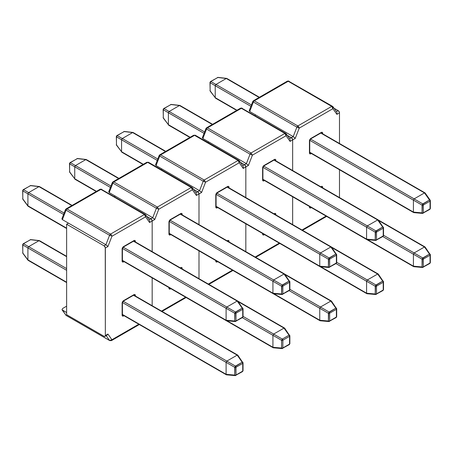 <?xml version="1.0" encoding="UTF-8"?>
<svg xmlns="http://www.w3.org/2000/svg" width="453" height="453" viewBox="0 0 453 453"><rect width="100%" height="100%" fill="white"/><g stroke="black" fill="none" stroke-linecap="round" stroke-linejoin="round"><path stroke-width="0.68" d="M152.168 305.713L152.168 277.893L152.168 305.713M107.027 245.588L107.933 246.557L111.925 236.273L145.589 216.834L149.581 222.514L152.168 221.019L152.168 251.642L152.168 221.019L152.168 251.642L152.168 221.019L149.581 222.514L145.589 216.834L111.925 236.273L107.933 246.557L105.345 248.051L105.345 335.548L107.933 334.054L111.925 339.733L138.777 324.229L111.925 339.733L107.933 334.054L105.345 335.548L104.966 336.386L104.054 336.296L66.625 314.688L66.625 224.212L68.471 223.148L105.894 244.756L104.054 245.82L66.625 224.212L104.054 245.82L105.243 247.429L105.345 335.548A1.823 1.053 60 0 1 104.966 336.386A1.823 1.053 60 0 1 104.054 336.296L66.625 314.688L66.625 224.212L68.471 223.148L62.384 219.631L66.059 210.169L109.569 235.288A1.563 0.906 -60 0 1 110.526 234.099L67.016 208.975L100.894 189.416L144.405 214.535A1.563 0.906 -60 0 1 145.186 214.462A1.563 0.906 -60 0 1 145.362 214.62L145.741 214.965L144.405 214.535L110.526 234.099L67.016 208.975A1.563 0.906 120 0 0 66.059 210.169L109.569 235.288L105.894 244.756L62.384 219.631L66.059 210.169L65.459 209.711L66.059 210.169A1.563 0.906 -60 0 1 67.016 208.975L66.132 208.867L67.016 208.975L100.894 189.416L144.405 214.535L110.526 234.099L109.569 235.288L105.894 244.756L104.054 245.82A1.823 1.053 60 0 1 105.345 248.051L107.933 246.557L105.9 244.756M122.338 314.739L122.423 314.688A1.042 0.6 180 0 1 122.117 315.112A1.042 0.6 0 0 0 122.423 314.688L122.423 302.763A1.042 0.6 180 0 1 122.117 303.193A1.042 0.6 0 0 0 122.423 302.763L123.38 301.115A1.042 0.6 -120 0 0 123.595 300.633A1.042 0.6 60 0 1 123.38 301.115L133.703 295.152A1.042 0.6 -120 0 0 133.918 294.676L123.595 300.633A2.084 1.206 120 0 0 122.117 303.193L122.117 315.112A2.084 1.206 120 0 0 123.595 315.962A1.042 0.6 -120 0 0 123.454 315.384A1.042 0.6 60 0 1 123.595 315.962L122.553 316.069L122.117 315.112L122.117 303.193L122.553 301.738L123.595 300.633L133.918 294.676L134.96 294.575L135.396 295.526A2.084 1.206 120 0 0 133.918 294.676A1.042 0.6 60 0 1 133.703 295.152A1.042 0.6 60 0 1 133.182 295.101L237.899 355.531M122.338 260.668L122.423 260.611A1.042 0.6 180 0 1 122.117 261.041A1.042 0.6 0 0 0 122.423 260.611L122.423 248.691A1.042 0.6 180 0 1 122.117 249.116A1.042 0.6 0 0 0 122.423 248.691L123.38 247.038A1.042 0.6 -120 0 0 123.595 246.562A1.042 0.6 60 0 1 123.38 247.038L133.703 241.081A1.042 0.6 -120 0 0 133.918 240.605L123.59 246.568A2.084 1.206 120 0 0 122.117 249.116L122.117 261.041A2.084 1.206 120 0 0 123.595 261.891A1.042 0.6 -120 0 0 123.454 261.313A1.042 0.6 60 0 1 123.595 261.891L122.553 261.993L122.117 261.041L122.117 249.116L122.553 247.666L123.595 246.562L133.918 240.605L134.96 240.498L135.396 241.455A2.084 1.206 120 0 0 133.918 240.605A1.042 0.6 60 0 1 133.703 241.081A1.042 0.6 60 0 1 133.182 241.03L237.899 301.46M66.625 306.171L62.588 308.504L66.625 306.171M109.756 340.622A1.563 0.906 120 0 1 109.569 340.452L110.792 340.554L111.925 339.733L109.569 340.452L66.059 315.333A1.563 0.906 120 0 0 66.234 315.498L109.745 340.616A1.563 0.906 -60 0 1 109.569 340.452L106.206 335.667L109.569 340.452L66.059 315.333L62.384 310.107L66.625 312.559L62.004 309.761L62.571 308.51M152.168 221.019L151.376 219.178L146.749 216.398L150.883 218.782L149.133 219.79L150.883 218.782L146.749 216.398L151.376 219.178L152.168 221.019A1.823 1.053 -120 0 0 150.883 218.782A1.823 1.053 60 0 1 152.168 221.019L154.762 219.524L152.168 221.019M101.857 189.501A1.563 0.906 120 0 0 101.682 189.337A1.563 0.906 120 0 0 100.894 189.416L99.954 189.343L100.894 189.416A1.563 0.906 -60 0 1 101.665 189.331A1.563 0.906 -60 0 1 101.857 189.501M122.429 260.702A1.042 0.6 -60 0 0 122.859 260.611A1.042 0.6 -60 0 1 122.429 260.702L226.353 320.718M122.429 314.773A1.042 0.6 -60 0 0 122.859 314.688A1.042 0.6 -60 0 1 122.429 314.773L226.353 374.79M62.588 218.029L61.908 218.856L62.384 219.631L61.953 218.68L65.453 209.665L66.132 208.867L99.954 189.343L100.985 189.116L145.186 214.462M110.792 235.883L109.569 235.288L110.792 235.883M111.925 236.273L110.526 234.099L111.472 235.045L111.925 236.273M145.288 215.52L144.405 214.535L145.589 216.834L145.288 215.52M149.581 222.514L149.733 220.939M145.589 216.834L145.362 214.62L145.968 215.577L145.589 216.834M145.741 214.965L149.433 220.22M107.027 335.192L107.933 334.054L107.027 335.192L104.966 336.386M139.309 324.541L111.472 340.611L111.925 339.733L111.472 340.611L109.751 340.622M62.033 309.801L66.059 315.333L62.361 310.095M66.229 315.492L65.679 314.994L66.229 315.492M65.459 209.711L65.832 209.66M100.793 189.36L101.087 189.326M134.824 295.696A1.042 0.6 0 0 0 135.396 295.526A1.042 0.6 180 0 1 134.824 295.696M122.995 301.126L226.84 361.092L122.99 301.137M134.824 241.625A1.042 0.6 0 0 0 135.396 241.455A1.042 0.6 180 0 1 134.824 241.625M122.995 247.055L226.84 307.021L122.99 247.066M226.817 320.662L226.104 320.248L226.817 320.662L226.104 320.248L234.756 321.024L234.756 313.266L122.248 248.34L226.098 308.3L226.098 320.22L122.117 260.186L226.104 320.248L226.098 308.3L226.817 307.038L235.469 312.032L242.185 308.159L237.191 301.047L226.84 307.021L237.162 301.058L133.182 241.03M236.019 313.17L236.019 320.928L242.734 317.049L242.734 309.297L236.019 313.17L242.734 309.297A1.042 0.6 0 0 0 243.04 308.872A1.042 0.6 180 0 1 242.734 309.297A1.042 0.6 -120 0 0 242.185 308.159A1.042 0.561 -35.1 0 1 242.848 308.272A1.042 0.561 -35.1 0 1 242.899 308.567L242.185 308.159A1.042 0.6 60 0 1 242.734 309.297L242.734 317.049A1.042 0.6 0 0 0 243.04 316.624A1.042 0.6 180 0 1 242.734 317.049A1.042 0.6 60 0 1 242.514 317.525A1.042 0.6 -120 0 0 242.734 317.049L236.019 320.928L236.019 313.17A1.042 0.6 -120 0 0 235.469 312.032L226.817 307.038L226.104 308.272L234.756 313.266L235.469 312.032A1.042 0.6 60 0 1 236.019 313.17A1.042 0.6 180 0 1 234.756 313.266A1.042 0.6 0 0 0 236.019 313.17M237.191 301.047L242.185 308.159L235.05 312.615L234.756 321.024A1.042 0.6 0 0 0 236.019 320.928A1.042 0.6 60 0 1 235.803 321.404A1.042 0.6 60 0 1 235.469 321.432A1.042 0.6 -120 0 0 235.803 321.404A1.042 0.6 -120 0 0 236.019 320.928A1.042 0.6 180 0 1 234.756 321.024L235.05 321.494M237.831 301.132L243.04 308.872A1.042 0.6 180 0 0 242.899 308.567L242.746 308.176M235.469 321.432A1.042 0.561 -84.9 0 1 235.186 321.539A1.042 0.561 -84.9 0 1 234.756 321.024L226.104 320.248M226.817 374.733L226.104 374.32L226.817 374.733L226.104 374.32L234.756 375.095L234.756 367.343L226.104 362.343L122.248 302.417L226.098 362.372L226.098 374.291L122.117 314.263L226.104 374.32L226.098 362.372L226.817 361.109L235.469 366.109L242.185 362.23L237.191 355.118L226.84 361.092L237.162 355.135L133.182 295.101M236.019 367.247L236.019 374.999L242.734 371.12L242.734 363.368L236.019 367.247L242.734 363.368A1.042 0.6 0 0 0 243.04 362.944A1.042 0.6 180 0 1 242.734 363.368A1.042 0.6 -120 0 0 242.185 362.23A1.042 0.561 -35.1 0 1 242.848 362.343A1.042 0.561 -35.1 0 1 242.899 362.643L242.185 362.23A1.042 0.6 60 0 1 242.734 363.368L242.734 371.12A1.042 0.6 0 0 0 243.04 370.696A1.042 0.6 180 0 1 242.734 371.12A1.042 0.6 60 0 1 242.514 371.602A1.042 0.6 -120 0 0 242.734 371.12L236.019 374.999L236.019 367.247A1.042 0.6 -120 0 0 235.469 366.109L226.817 361.109L226.104 362.343L234.756 367.343L235.469 366.109A1.042 0.6 60 0 1 236.019 367.247A1.042 0.6 180 0 1 234.756 367.343A1.042 0.6 0 0 0 236.019 367.247M237.191 355.118L242.185 362.23L235.05 366.687L234.756 375.095A1.042 0.6 0 0 0 236.019 374.999A1.042 0.6 60 0 1 235.803 375.475A1.042 0.6 60 0 1 235.469 375.509A1.042 0.6 -120 0 0 235.803 375.475A1.042 0.6 -120 0 0 236.019 374.999A1.042 0.6 180 0 1 234.756 375.095L235.05 375.571M237.831 355.203L243.04 362.944A1.042 0.6 180 0 0 242.899 362.643L242.746 362.247M235.469 375.509A1.042 0.561 -84.9 0 1 235.186 375.611A1.042 0.561 -84.9 0 1 234.756 375.095L226.104 374.32M38.992 186.625L71.806 205.594L38.975 186.636L28.624 192.61L27.91 193.85L27.91 205.821L66.625 228.148L27.91 205.798L27.91 193.873L63.59 214.473L22.797 190.9L22.797 198.935L27.91 205.821L22.797 198.935L22.797 190.9L27.91 193.85L28.647 192.599L64.128 213.08L28.647 192.599L38.992 186.625L30.476 185.639L23.516 189.66L28.624 192.61L23.516 189.66A1.042 0.849 120 0 0 22.797 190.9A1.042 0.6 180 0 1 22.65 190.588L22.65 190.588A1.042 0.6 0 0 0 22.797 190.9L23.516 189.66A1.042 0.6 -120 0 0 23.171 189.688A1.042 0.6 60 0 1 23.516 189.66L30.476 185.639L39.32 186.523L30.776 185.532A1.042 0.566 96.6 0 0 30.476 185.639A1.042 0.6 -120 0 0 30.13 185.668A1.042 0.6 60 0 1 30.476 185.639L30.691 185.537M22.797 198.935L22.956 199.337L22.797 198.935A1.042 0.6 180 0 1 22.65 198.624A1.042 0.6 0 0 0 22.797 198.935A1.042 0.566 143.4 0 0 22.854 199.246L27.99 206.16M27.984 206.155L27.91 205.821M38.975 240.707L66.625 256.675L38.975 240.707L28.624 246.681L27.91 247.921L27.91 259.869L28.624 260.305L27.91 259.892L66.625 282.219L27.91 259.869L27.91 247.95L66.625 270.299L22.797 244.971L22.797 253.006L27.91 259.892L22.797 253.006L22.797 244.971L27.91 247.921L28.647 246.67L66.625 268.595L28.647 246.67L38.975 240.707M38.992 240.696L39.705 241.109L38.992 240.696L30.476 239.711L23.516 243.731L28.624 246.681L23.516 243.731A1.042 0.849 120 0 0 22.797 244.971A1.042 0.6 180 0 1 22.65 244.66L22.65 244.66A1.042 0.6 0 0 0 22.797 244.971L23.516 243.731A1.042 0.6 -120 0 0 23.171 243.759A1.042 0.6 60 0 1 23.516 243.731L30.476 239.711L39.32 240.594L30.776 239.609A1.042 0.566 96.6 0 0 30.476 239.711A1.042 0.6 -120 0 0 30.13 239.739A1.042 0.6 60 0 1 30.476 239.711L30.691 239.609M22.797 253.006L22.956 253.408L22.797 253.006A1.042 0.6 180 0 1 22.65 252.7A1.042 0.6 0 0 0 22.797 253.006A1.042 0.566 143.4 0 0 22.854 253.318L27.99 260.232M27.984 260.232L27.91 259.892M198.997 278.674L198.997 250.854L198.997 278.674M153.856 218.556L154.762 219.524L158.754 209.235L192.417 189.796L196.409 195.475L198.997 193.98L198.997 224.603L198.997 193.98L198.997 224.603L198.997 193.98L196.409 195.475L192.417 189.796L158.754 209.235L154.762 219.524L152.723 217.717L150.883 218.782L152.723 217.717L115.3 196.109L152.729 217.723L156.398 208.255A1.563 0.906 -60 0 1 157.355 207.061L113.845 181.942L147.723 162.378L191.234 187.502A1.563 0.906 -60 0 1 192.015 187.423A1.563 0.906 -60 0 1 192.191 187.587L192.57 187.927L191.234 187.502L157.355 207.061L113.845 181.942A1.563 0.906 120 0 0 112.888 183.131L156.398 208.255L152.723 217.717M154.598 307.111L154.983 307.332L154.598 307.111M161.511 311.103L185.605 297.196L161.511 311.103M170.855 288.68L169.382 289.031L168.946 288.074A1.042 0.6 0 0 0 169.241 287.746A1.042 0.6 180 0 1 168.946 288.074A2.084 1.206 120 0 0 170.424 288.929L170.855 288.68M180.317 267.887L181.789 267.536L182.219 268.493A2.084 1.206 120 0 0 180.747 267.638A1.042 0.6 60 0 1 180.605 268.057A1.042 0.6 -120 0 0 180.747 267.638L180.317 267.887M169.162 233.629L169.252 233.578A1.042 0.6 180 0 1 168.946 234.003A1.042 0.6 0 0 0 169.252 233.578L169.252 221.659A1.042 0.6 180 0 1 168.946 222.083A1.042 0.6 0 0 0 169.252 221.659L170.209 220.005A1.042 0.6 -120 0 0 170.424 219.529A1.042 0.6 60 0 1 170.209 220.005L180.532 214.043A1.042 0.6 -120 0 0 180.747 213.567L170.419 219.529A2.084 1.206 120 0 0 168.946 222.083L168.946 234.003A2.084 1.206 120 0 0 170.424 234.852A1.042 0.6 -120 0 0 170.283 234.275A1.042 0.6 60 0 1 170.424 234.852L169.382 234.96L168.946 234.003L168.946 222.083L169.382 220.628L170.424 219.529L180.747 213.567L181.789 213.465L182.219 214.416A2.084 1.206 120 0 0 180.747 213.567A1.042 0.6 60 0 1 180.532 214.043A1.042 0.6 60 0 1 180.011 213.992L284.727 274.422M114.354 196.659L115.3 196.109L109.213 192.599L112.888 183.131L156.398 208.255L158.754 209.235L156.398 208.255L157.355 207.061L158.754 209.235L157.355 207.061L191.234 187.502L192.417 189.796L192.117 188.482L191.234 187.502L147.723 162.378L146.783 162.31L147.723 162.378A1.563 0.906 -60 0 1 148.493 162.299A1.563 0.906 -60 0 1 148.68 162.468A1.563 0.906 120 0 0 148.505 162.304A1.563 0.906 120 0 0 147.723 162.378L113.845 181.942L112.961 181.834L113.845 181.942A1.563 0.906 -60 0 0 112.888 183.131L112.287 182.678L112.888 183.131L109.213 192.599L115.3 196.109L114.354 196.659M198.997 193.98L198.204 192.146L193.573 189.36L197.706 191.744L195.962 192.757L197.706 191.744L193.573 189.36L198.204 192.146L198.997 193.98A1.823 1.053 -120 0 0 197.706 191.744A1.823 1.053 60 0 1 198.997 193.98L201.585 192.485L198.997 193.98M169.258 233.669A1.042 0.6 -60 0 0 169.688 233.578A1.042 0.6 -60 0 1 169.258 233.669L273.182 293.686M109.416 190.99L108.737 191.817L109.213 192.599L108.782 191.642L112.282 182.627L112.961 181.834L146.783 162.31L148.499 162.299M196.409 195.475L196.562 193.907M192.417 189.796L192.191 187.587L192.791 188.544L192.417 189.796M192.57 187.927L196.262 193.182M112.287 182.678L112.661 182.627M147.621 162.327L147.916 162.287M181.653 268.657A1.042 0.6 0 0 0 182.219 268.493A1.042 0.6 180 0 1 181.653 268.657M170.283 288.346A1.042 0.6 60 0 1 170.424 288.929A1.042 0.6 -120 0 0 170.283 288.346M181.653 214.586A1.042 0.6 0 0 0 182.219 214.416A1.042 0.6 180 0 1 181.653 214.586M169.824 220.016L273.669 279.988L169.818 220.028M273.64 293.623L272.933 293.216L273.64 293.623L272.933 293.216L281.585 293.986L281.585 286.234L169.077 221.307L272.927 281.262L273.669 279.988L282.298 284.999L289.014 281.12L284.014 274.014L273.669 279.988L283.991 274.025L180.011 213.992M273.64 347.7L272.933 347.287L273.64 347.7L272.933 347.287L281.585 348.057L281.585 340.305L242.298 317.655L272.927 335.333L272.927 347.258L227.14 320.82L272.933 347.287L272.927 335.333L273.669 334.059L243.04 316.375L282.298 339.07L289.014 335.192L284.014 328.085L284.727 328.499M283.991 328.097L238.204 301.664L284.014 328.085L273.669 334.059L283.991 328.097L289.014 335.192A1.042 0.561 -35.1 0 1 289.677 335.305A1.042 0.561 -35.1 0 1 289.727 335.605L289.014 335.192A1.042 0.6 60 0 1 289.558 336.33L282.848 340.209L282.848 347.966L289.558 344.087L289.558 336.33A1.042 0.6 0 0 0 289.863 335.905A1.042 0.6 180 0 1 289.558 336.33A1.042 0.6 -120 0 0 289.014 335.192L282.298 339.07L273.64 334.076L272.933 335.305L281.585 340.305L282.298 339.07A1.042 0.6 60 0 1 282.848 340.209L289.558 336.33L289.558 344.087A1.042 0.6 0 0 0 289.863 343.663A1.042 0.6 180 0 1 289.558 344.087A1.042 0.6 60 0 1 289.342 344.563A1.042 0.6 -120 0 0 289.558 344.087L282.848 347.966L282.848 340.209A1.042 0.6 -120 0 0 282.298 339.07L281.585 340.305A1.042 0.6 0 0 0 282.848 340.209A1.042 0.6 180 0 1 281.585 340.305L281.585 348.057A1.042 0.6 0 0 0 282.848 347.966A1.042 0.6 60 0 1 282.627 348.442A1.042 0.6 60 0 1 282.298 348.47A1.042 0.6 -120 0 0 282.627 348.442A1.042 0.6 -120 0 0 282.848 347.966A1.042 0.6 180 0 1 281.585 348.057L281.879 348.533M284.66 328.165L289.863 335.905A1.042 0.6 180 0 0 289.727 335.605L289.569 335.214M282.298 348.47A1.042 0.561 -84.9 0 1 282.015 348.578A1.042 0.561 -84.9 0 1 281.585 348.057L272.933 347.287M85.798 159.603L118.635 178.556L85.798 159.603L75.453 165.571L74.739 166.812L74.739 178.782L75.453 179.195L96.512 191.33L74.739 178.759L74.739 166.84L110.413 187.434L69.626 163.861L69.626 171.902L74.739 178.782L69.626 171.902L69.626 163.861L74.739 166.812L75.475 165.56L110.957 186.047L75.475 165.56L85.798 159.603M85.821 159.586L86.534 160L85.821 159.586L77.304 158.607L70.34 162.621L75.453 165.571L70.34 162.621A1.042 0.849 120 0 0 69.626 163.861A1.042 0.6 180 0 1 69.479 163.55L69.479 163.55A1.042 0.6 0 0 0 69.626 163.861L70.34 162.621A1.042 0.6 -120 0 0 70 162.65A1.042 0.6 60 0 1 70.34 162.621L77.304 158.607L86.149 159.484L77.599 158.499A1.042 0.566 96.6 0 0 77.304 158.607A1.042 0.6 -120 0 0 76.959 158.629A1.042 0.6 60 0 1 77.304 158.607L77.729 158.539M69.626 171.902L69.785 172.299L69.626 171.902A1.042 0.6 180 0 1 69.479 171.591A1.042 0.6 0 0 0 69.626 171.902A1.042 0.566 143.4 0 0 69.683 172.214L74.739 178.782M272.927 293.187L168.946 233.153L272.933 293.216L272.927 281.262L272.927 293.187M282.848 286.137L282.848 293.889L289.558 290.016L289.558 282.259L282.848 286.137L289.558 282.259A1.042 0.6 0 0 0 289.863 281.834A1.042 0.6 180 0 1 289.558 282.259A1.042 0.6 -120 0 0 289.014 281.12A1.042 0.561 -35.1 0 1 289.677 281.234A1.042 0.561 -35.1 0 1 289.727 281.534L289.014 281.12A1.042 0.6 60 0 1 289.558 282.259L289.558 290.016A1.042 0.6 0 0 0 289.863 289.586A1.042 0.6 180 0 1 289.558 290.016A1.042 0.6 60 0 1 289.342 290.492A1.042 0.6 -120 0 0 289.558 290.016L282.848 293.889L282.848 286.137A1.042 0.6 -120 0 0 282.298 284.999L273.64 279.999L272.933 281.234L281.585 286.234L282.298 284.999A1.042 0.6 60 0 1 282.848 286.137A1.042 0.6 180 0 1 281.585 286.234A1.042 0.6 0 0 0 282.848 286.137M284.014 274.014L289.014 281.12L281.879 285.583L281.585 293.986A1.042 0.6 0 0 0 282.848 293.889A1.042 0.6 60 0 1 282.627 294.371A1.042 0.6 60 0 1 282.298 294.399A1.042 0.6 -120 0 0 282.627 294.371A1.042 0.6 -120 0 0 282.848 293.889A1.042 0.6 180 0 1 281.585 293.986L281.879 294.461M284.66 274.093L289.863 281.834A1.042 0.6 180 0 0 289.727 281.534L289.569 281.137M282.298 294.399A1.042 0.561 -84.9 0 1 282.015 294.507A1.042 0.561 -84.9 0 1 281.585 293.986L272.933 293.216M245.826 251.642L245.826 223.816L245.826 251.642M200.685 191.517L201.585 192.485L205.577 182.197L239.246 162.763L243.238 168.442L245.826 166.947L245.826 197.565L245.826 166.947L245.826 197.565L245.826 166.947L243.238 168.442L239.246 162.763L205.577 182.197L201.585 192.485L199.552 190.679L197.706 191.744L199.552 190.679L162.129 169.077L199.558 190.685L203.221 181.217A1.563 0.906 -60 0 1 204.184 180.028L160.673 154.903L194.552 135.345L238.063 160.464A1.563 0.906 -60 0 1 238.844 160.385A1.563 0.906 -60 0 1 239.02 160.549L239.399 160.894L238.063 160.464L204.184 180.028L160.673 154.903A1.563 0.906 120 0 0 159.716 156.098L203.221 181.217L199.552 190.679M201.426 280.079L201.811 280.299L201.426 280.079M208.34 284.065L232.434 270.158L208.34 284.065M217.683 261.641L216.206 261.993L215.775 261.041A1.042 0.6 0 0 0 216.07 260.707A1.042 0.6 180 0 1 215.775 261.041A2.084 1.206 120 0 0 217.253 261.891L217.683 261.641M227.146 240.854L228.618 240.498L229.048 241.455A2.084 1.206 120 0 0 227.576 240.605A1.042 0.6 60 0 1 227.434 241.019A1.042 0.6 -120 0 0 227.576 240.605L227.146 240.854M215.99 206.591L216.081 206.54A1.042 0.6 180 0 1 215.775 206.97A1.042 0.6 0 0 0 216.081 206.54L216.081 194.62A1.042 0.6 180 0 1 215.775 195.045A1.042 0.6 0 0 0 216.081 194.62L217.032 192.967A1.042 0.6 -120 0 0 217.253 192.491A1.042 0.6 60 0 1 217.032 192.967L227.361 187.01A1.042 0.6 -120 0 0 227.576 186.528L217.247 192.497A2.084 1.206 120 0 0 215.775 195.045L215.775 206.97A2.084 1.206 120 0 0 217.253 207.819A1.042 0.6 -120 0 0 217.112 207.242A1.042 0.6 60 0 1 217.253 207.819L216.206 207.921L215.775 206.97L215.775 195.045L216.206 193.59L217.253 192.491L227.576 186.528L228.618 186.426L229.048 187.383A2.084 1.206 120 0 0 227.576 186.528A1.042 0.6 60 0 1 227.361 187.01A1.042 0.6 60 0 1 226.84 186.959L331.556 247.389M161.183 169.62L162.129 169.077L156.042 165.56L159.716 156.098L203.221 181.217L205.577 182.197L203.221 181.217L204.184 180.028L205.577 182.197L204.184 180.028L238.063 160.464L239.246 162.763L238.946 161.444L238.063 160.464L194.552 135.345L193.612 135.271L194.552 135.345A1.563 0.906 -60 0 1 195.322 135.26A1.563 0.906 -60 0 1 195.509 135.43A1.563 0.906 120 0 0 195.334 135.266A1.563 0.906 120 0 0 194.552 135.345L160.673 154.903L159.79 154.796L160.673 154.903A1.563 0.906 -60 0 0 159.716 156.098L159.116 155.639L159.716 156.098L156.042 165.56L162.129 169.077L161.183 169.62M245.826 166.947L245.028 165.107L240.401 162.321L244.535 164.711L242.791 165.719L244.535 164.711L240.401 162.321L245.028 165.107L245.826 166.947A1.823 1.053 -120 0 0 244.535 164.711A1.823 1.053 60 0 1 245.826 166.947L248.414 165.453L245.826 166.947M216.087 206.63A1.042 0.6 -60 0 0 216.511 206.54A1.042 0.6 -60 0 1 216.087 206.63L320.011 266.647M156.24 163.958L155.566 164.784L156.042 165.56L155.611 164.609L159.111 155.594L159.79 154.796L193.612 135.271L195.328 135.26M243.386 166.863L243.238 168.442M239.246 162.763L239.02 160.549L239.62 161.506L239.246 162.763M239.399 160.894L243.091 166.149M159.116 155.639L159.49 155.589M194.45 135.288L194.745 135.254M228.482 241.625A1.042 0.6 0 0 0 229.048 241.455A1.042 0.6 180 0 1 228.482 241.625M217.112 261.313A1.042 0.6 60 0 1 217.253 261.891A1.042 0.6 -120 0 0 217.112 261.313M228.476 187.553A1.042 0.6 0 0 0 229.048 187.383A1.042 0.6 180 0 1 228.476 187.553M320.469 266.591L319.756 266.177L320.469 266.591L319.756 266.177L328.414 266.953L328.414 259.195L215.905 194.269L319.756 254.229L320.492 252.95L216.642 192.995L329.127 257.961L335.843 254.088L330.843 246.976L320.492 252.95L330.82 246.987L226.84 186.959M319.756 266.149L215.775 206.115L319.756 266.177L319.756 254.229L319.756 266.149M329.671 259.099L329.671 266.857L336.386 262.978L336.386 255.226L329.671 259.099L336.386 255.226A1.042 0.6 0 0 0 336.692 254.796A1.042 0.6 180 0 1 336.386 255.226A1.042 0.6 -120 0 0 335.843 254.088A1.042 0.561 -35.1 0 1 336.505 254.195A1.042 0.561 -35.1 0 1 336.556 254.495L335.843 254.088A1.042 0.6 60 0 1 336.386 255.226L336.386 262.978A1.042 0.6 0 0 0 336.692 262.553A1.042 0.6 180 0 1 336.386 262.978A1.042 0.6 60 0 1 336.171 263.453A1.042 0.6 -120 0 0 336.386 262.978L329.671 266.857L329.671 259.099A1.042 0.6 -120 0 0 329.127 257.961L320.469 252.967L319.756 254.201L328.414 259.195L329.127 257.961A1.042 0.6 60 0 1 329.671 259.099A1.042 0.6 180 0 1 328.414 259.195A1.042 0.6 0 0 0 329.671 259.099M330.843 246.976L335.843 254.088L328.708 258.544L328.414 266.953A1.042 0.6 0 0 0 329.671 266.857A1.042 0.6 60 0 1 329.456 267.332A1.042 0.6 60 0 1 329.127 267.361A1.042 0.6 -120 0 0 329.456 267.332A1.042 0.6 -120 0 0 329.671 266.857A1.042 0.6 180 0 1 328.414 266.953L328.708 267.423M331.488 247.061L336.692 254.796A1.042 0.6 180 0 0 336.556 254.495L336.398 254.105M320.152 266.692L328.844 267.468A1.042 0.561 -84.9 0 1 328.414 266.953L319.756 266.177M132.627 132.565L165.464 151.523L132.627 132.565L122.282 138.539L121.568 139.779L121.568 151.749L122.282 152.163L143.341 164.297L121.568 151.727L121.568 139.801L157.242 160.402L116.455 136.829L116.455 144.864L121.568 151.749L116.455 144.864L116.455 136.829L121.568 139.779L122.304 138.527L157.786 159.009L122.304 138.527L132.627 132.565M132.65 132.553L133.363 132.967L132.65 132.553L124.133 131.568L117.168 135.589L122.282 138.539L117.168 135.589A1.042 0.849 120 0 0 116.455 136.829A1.042 0.6 180 0 1 116.308 136.517L116.308 136.517A1.042 0.6 0 0 0 116.455 136.829L117.168 135.589A1.042 0.6 -120 0 0 116.829 135.611A1.042 0.6 60 0 1 117.168 135.589L124.133 131.568L132.978 132.452L124.428 131.461A1.042 0.566 96.6 0 0 124.133 131.568A1.042 0.6 -120 0 0 123.788 131.597A1.042 0.6 60 0 1 124.133 131.568L124.558 131.506M116.455 144.864L116.614 145.266L116.455 144.864A1.042 0.6 180 0 1 116.308 144.552A1.042 0.6 0 0 0 116.455 144.864A1.042 0.566 143.4 0 0 116.512 145.175L121.568 151.749M320.469 320.662L319.756 320.248L320.469 320.662L319.756 320.248L328.414 321.024L328.414 313.266L289.127 290.616L319.756 308.3L319.756 320.22L273.969 293.787L319.756 320.248L319.756 308.272L320.492 307.021L289.863 289.337L329.127 312.038L335.843 308.159L330.843 301.047L331.556 301.46M285.033 274.626L330.843 301.047L320.492 307.021L330.82 301.064L285.033 274.626M329.671 313.176L329.671 320.928L336.386 317.049L336.386 309.297L329.671 313.176L336.386 309.297A1.042 0.6 0 0 0 336.692 308.872A1.042 0.6 180 0 1 336.386 309.297A1.042 0.6 -120 0 0 335.843 308.159A1.042 0.561 -35.1 0 1 336.505 308.272A1.042 0.561 -35.1 0 1 336.556 308.567L335.843 308.159A1.042 0.6 60 0 1 336.386 309.297L336.386 317.049A1.042 0.6 0 0 0 336.692 316.624A1.042 0.6 180 0 1 336.386 317.049A1.042 0.6 60 0 1 336.171 317.53A1.042 0.6 -120 0 0 336.386 317.049L329.671 320.928L329.671 313.176A1.042 0.6 -120 0 0 329.127 312.038L320.469 307.038L319.756 308.272L328.414 313.266L329.127 312.038A1.042 0.6 60 0 1 329.671 313.176A1.042 0.6 180 0 1 328.414 313.266A1.042 0.6 0 0 0 329.671 313.176M330.843 301.047L335.843 308.159L328.708 312.615L328.414 321.024A1.042 0.6 0 0 0 329.671 320.928A1.042 0.6 60 0 1 329.456 321.404A1.042 0.6 60 0 1 329.127 321.437A1.042 0.6 -120 0 0 329.456 321.404A1.042 0.6 -120 0 0 329.671 320.928A1.042 0.6 180 0 1 328.414 321.024L328.708 321.5M331.488 301.132L336.692 308.872A1.042 0.6 180 0 0 336.556 308.567L336.398 308.176M329.127 321.437A1.042 0.561 -84.9 0 1 328.844 321.539A1.042 0.561 -84.9 0 1 328.414 321.024L319.756 320.248M292.655 224.603L292.655 196.783L292.655 224.603M247.514 164.484L248.414 165.453L252.406 155.164L286.075 135.724L290.067 141.404L292.655 139.909L292.655 170.532L292.655 139.909L292.655 170.532L292.655 139.909L290.067 141.404L286.075 135.724L252.406 155.164L248.414 165.453L246.381 163.646L244.535 164.711L246.381 163.646L208.952 142.038L246.387 163.652L250.05 154.179A1.563 0.906 -60 0 1 251.013 152.989L207.502 127.871L241.381 108.307L284.892 133.431A1.563 0.906 -60 0 1 285.673 133.352A1.563 0.906 -60 0 1 285.849 133.516L286.228 133.856L284.892 133.431L251.013 152.989L207.502 127.871A1.563 0.906 120 0 0 206.545 129.06L250.05 154.179L246.381 163.646M248.255 253.04L248.635 253.261L248.255 253.04M255.169 257.032L279.258 243.119L255.169 257.032M264.512 234.609L263.034 234.96L262.604 234.003A1.042 0.6 0 0 0 262.899 233.674A1.042 0.6 180 0 1 262.604 234.003A2.084 1.206 120 0 0 264.076 234.858L264.512 234.609M273.974 213.816L275.447 213.465L275.877 214.416A2.084 1.206 120 0 0 274.405 213.567A1.042 0.6 60 0 1 274.263 213.986A1.042 0.6 -120 0 0 274.405 213.567L273.974 213.816M262.819 179.558L262.91 179.507A1.042 0.6 180 0 1 262.604 179.932A1.042 0.6 0 0 0 262.91 179.507L262.91 167.582A1.042 0.6 180 0 1 262.604 168.012A1.042 0.6 0 0 0 262.91 167.582L263.861 165.934A1.042 0.6 -120 0 0 264.076 165.453A1.042 0.6 60 0 1 263.861 165.934L274.19 159.971A1.042 0.6 -120 0 0 274.405 159.496L264.071 165.458A2.084 1.206 120 0 0 262.604 168.012L262.604 179.932A2.084 1.206 120 0 0 264.076 180.781A1.042 0.6 -120 0 0 263.94 180.203A1.042 0.6 60 0 1 264.076 180.781L263.034 180.889L262.604 179.932L262.604 168.012L263.034 166.557L264.076 165.453L274.405 159.496L275.447 159.394L275.877 160.345A2.084 1.206 120 0 0 274.405 159.496A1.042 0.6 60 0 1 274.19 159.971A1.042 0.6 60 0 1 273.669 159.92L378.385 220.351M208.006 142.582L208.952 142.038L202.87 138.527L206.545 129.06L250.05 154.179L252.406 155.164L250.05 154.179L251.013 152.989L252.406 155.164L251.013 152.989L284.892 133.431L286.075 135.724L285.769 134.411L284.892 133.431L241.381 108.307L240.435 108.239L241.381 108.307A1.563 0.906 -60 0 1 242.151 108.222A1.563 0.906 -60 0 1 242.338 108.392A1.563 0.906 120 0 0 242.162 108.233A1.563 0.906 120 0 0 241.381 108.307L207.502 127.871L206.619 127.763L207.502 127.871A1.563 0.906 -60 0 0 206.545 129.06L205.939 128.601L206.545 129.06L202.87 138.527L208.952 142.038L208.006 142.582M292.655 139.909L291.857 138.074L287.23 135.288L291.364 137.672L289.62 138.68L291.364 137.672L287.23 135.288L291.857 138.074L292.655 139.909A1.823 1.053 -120 0 0 291.364 137.672A1.823 1.053 60 0 1 292.655 139.909L295.243 138.414L292.655 139.909M263.34 179.507A1.042 0.6 -60 0 1 262.916 179.598A1.042 0.6 -60 0 0 263.34 179.507M203.069 136.919L202.395 137.746L202.87 138.527L202.44 137.57L205.939 128.556L206.619 127.763L240.435 108.239L241.472 108.012L285.673 133.352M290.214 139.83L290.067 141.404M286.075 135.724L285.849 133.516L286.449 134.473L286.075 135.724M286.228 133.856L289.92 139.111M205.939 128.601L206.319 128.556M241.279 108.256L241.574 108.216M275.305 214.586A1.042 0.6 0 0 0 275.877 214.416A1.042 0.6 180 0 1 275.305 214.586M263.94 234.275A1.042 0.6 60 0 1 264.076 234.858A1.042 0.6 -120 0 0 263.94 234.275M275.305 160.515A1.042 0.6 0 0 0 275.877 160.345A1.042 0.6 180 0 1 275.305 160.515M367.298 239.552L366.585 239.144L367.298 239.552L366.585 239.144L375.243 239.914L375.243 232.163L262.734 167.236L366.585 227.191L367.321 225.911L263.47 165.957L375.956 230.928L382.672 227.049L377.672 219.943L367.321 225.911L377.649 219.954L273.669 159.92M367.298 293.623L366.585 293.216L367.298 293.623L366.585 293.216L375.243 293.986L375.243 286.234L335.956 263.578L366.585 281.262L366.585 293.187L320.798 266.749L366.585 293.216L366.585 281.234L367.321 279.988L336.692 262.304L375.956 284.999L382.672 281.12L377.672 274.014L378.385 274.422M331.862 247.593L377.672 274.014L367.321 279.988L377.649 274.025L331.862 247.593M376.5 286.137L376.5 293.889L383.215 290.016L383.215 282.259L376.5 286.137L383.215 282.259A1.042 0.6 0 0 0 383.521 281.834A1.042 0.6 180 0 1 383.215 282.259A1.042 0.6 -120 0 0 382.672 281.12A1.042 0.561 -35.1 0 1 383.334 281.234A1.042 0.561 -35.1 0 1 383.38 281.534L382.672 281.12A1.042 0.6 60 0 1 383.215 282.259L383.215 290.016A1.042 0.6 0 0 0 383.521 289.592A1.042 0.6 180 0 1 383.215 290.016A1.042 0.6 60 0 1 383 290.492A1.042 0.6 -120 0 0 383.215 290.016L376.5 293.889L376.5 286.137A1.042 0.6 -120 0 0 375.956 284.999L367.298 279.999L366.585 281.234L375.243 286.234L375.956 284.999A1.042 0.6 60 0 1 376.5 286.137A1.042 0.6 180 0 1 375.243 286.234A1.042 0.6 0 0 0 376.5 286.137M377.672 274.014L382.672 281.12L375.537 285.583L375.243 293.986A1.042 0.6 0 0 0 376.5 293.889A1.042 0.6 60 0 1 376.284 294.371A1.042 0.6 60 0 1 375.956 294.399A1.042 0.6 -120 0 0 376.284 294.371A1.042 0.6 -120 0 0 376.5 293.889A1.042 0.6 180 0 1 375.243 293.986L375.537 294.461M378.312 274.093L383.521 281.834A1.042 0.6 180 0 0 383.38 281.534L383.227 281.143M366.981 293.731L375.673 294.507A1.042 0.561 -84.9 0 1 375.243 293.986L366.585 293.216M179.456 105.532L212.293 124.484L179.456 105.532L169.111 111.5L168.391 112.74L168.391 124.711L190.169 137.259L168.397 124.688L168.397 112.769L204.071 133.363L163.284 109.79L163.284 117.825L168.391 124.711L163.284 117.825L163.284 109.79L168.391 112.74L169.133 111.489L204.609 131.976L169.133 111.489L179.456 105.532M179.479 105.515L180.192 105.928L179.479 105.515L170.957 104.535L163.997 108.55L169.111 111.5L163.997 108.55A1.042 0.849 120 0 0 163.284 109.79A1.042 0.6 180 0 1 163.137 109.479L163.137 109.479A1.042 0.6 0 0 0 163.284 109.79L163.997 108.55A1.042 0.6 -120 0 0 163.658 108.578A1.042 0.6 60 0 1 163.997 108.55L170.957 104.535L179.807 105.413L171.257 104.428A1.042 0.566 96.6 0 0 170.957 104.535A1.042 0.6 -120 0 0 170.617 104.558A1.042 0.6 60 0 1 170.957 104.535L171.381 104.467M163.284 117.825L163.442 118.227L163.284 117.825A1.042 0.6 180 0 1 163.137 117.52A1.042 0.6 0 0 0 163.284 117.825A1.042 0.566 143.4 0 0 163.34 118.137L168.391 124.711M366.585 239.11L262.604 179.082L366.585 239.144L366.585 227.191L366.585 239.11M376.5 232.066L376.5 239.818L383.215 235.939L383.215 228.187L376.5 232.066L383.215 228.187A1.042 0.6 0 0 0 383.521 227.763A1.042 0.6 180 0 1 383.215 228.187A1.042 0.6 -120 0 0 382.672 227.049A1.042 0.561 -35.1 0 1 383.334 227.163A1.042 0.561 -35.1 0 1 383.38 227.463L382.672 227.049A1.042 0.6 60 0 1 383.215 228.187L383.215 235.939A1.042 0.6 0 0 0 383.521 235.515A1.042 0.6 180 0 1 383.215 235.939A1.042 0.6 60 0 1 383 236.421A1.042 0.6 -120 0 0 383.215 235.939L376.5 239.818L376.5 232.066A1.042 0.6 -120 0 0 375.956 230.928L367.298 225.928L366.585 227.163L375.243 232.163L375.956 230.928A1.042 0.6 60 0 1 376.5 232.066A1.042 0.6 180 0 1 375.243 232.163A1.042 0.6 0 0 0 376.5 232.066M377.672 219.943L382.672 227.049L375.537 231.506L375.243 239.914A1.042 0.6 0 0 0 376.5 239.818A1.042 0.6 60 0 1 376.284 240.294A1.042 0.6 60 0 1 375.956 240.328A1.042 0.6 -120 0 0 376.284 240.294A1.042 0.6 -120 0 0 376.5 239.818A1.042 0.6 180 0 1 375.243 239.914L375.537 240.39M378.312 220.022L383.521 227.763A1.042 0.6 180 0 0 383.38 227.463L383.227 227.066M375.956 240.328A1.042 0.561 -84.9 0 1 375.673 240.43A1.042 0.561 -84.9 0 1 375.243 239.914L366.585 239.144M339.484 197.565L339.484 169.745L339.484 197.565M294.337 137.446L295.243 138.414L299.235 128.125L332.904 108.692L336.896 114.366L339.484 112.876L339.484 143.493L339.484 112.876L336.896 114.366L332.904 108.692L299.235 128.125L295.243 138.414L293.21 136.608L291.364 137.672L293.21 136.608L255.781 115L293.216 136.613L296.879 127.146A1.563 0.906 -60 0 1 297.836 125.951L254.331 100.832L288.21 81.274L331.721 106.393A1.563 0.906 -60 0 1 332.502 106.313A1.563 0.906 -60 0 1 332.678 106.478L333.051 106.823L331.721 106.393L297.836 125.951L254.331 100.832A1.563 0.906 120 0 0 253.369 102.027L296.879 127.146L293.21 136.608M295.084 226.002L295.464 226.228L295.084 226.002M301.998 229.994L326.086 216.087L301.998 229.994M311.341 207.57L309.863 207.921L309.433 206.97A1.042 0.6 0 0 0 309.727 206.636A1.042 0.6 180 0 1 309.433 206.97A2.084 1.206 120 0 0 310.905 207.819L311.341 207.57M320.798 186.783L322.276 186.426L322.706 187.383A2.084 1.206 120 0 0 321.234 186.534A1.042 0.6 60 0 1 321.092 186.947A1.042 0.6 -120 0 0 321.234 186.534L320.798 186.783M309.648 152.519L309.739 152.468A1.042 0.6 180 0 1 309.433 152.893A1.042 0.6 0 0 0 309.739 152.468L309.739 140.549A1.042 0.6 180 0 1 309.433 140.974A1.042 0.6 0 0 0 309.739 140.549L310.69 138.895A1.042 0.6 -120 0 0 310.905 138.42A1.042 0.6 60 0 1 310.69 138.895L321.013 132.939A1.042 0.6 -120 0 0 321.234 132.457L310.9 138.425A2.084 1.206 120 0 0 309.433 140.974L309.433 152.893A2.084 1.206 120 0 0 310.905 153.748A1.042 0.6 -120 0 0 310.769 153.165A1.042 0.6 60 0 1 310.905 153.748L309.863 153.85L309.433 152.893L309.433 140.974L309.863 139.518L310.905 138.42L321.234 132.457L322.276 132.355L322.706 133.312A2.084 1.206 120 0 0 321.234 132.457A1.042 0.6 60 0 1 321.013 132.939A1.042 0.6 60 0 1 320.492 132.882L425.214 193.318M254.835 115.549L255.781 115L249.699 111.489L253.369 102.027L296.879 127.146L299.235 128.125L296.879 127.146L297.836 125.951L298.782 126.897L299.235 128.125L297.836 125.951L331.721 106.393L332.904 108.692L332.598 107.372L331.721 106.393L288.21 81.274L287.264 81.2L288.21 81.274A1.563 0.906 -60 0 1 288.98 81.189A1.563 0.906 120 0 0 288.21 81.274L254.331 100.832L253.448 100.725L254.331 100.832A1.563 0.906 -60 0 0 253.369 102.027L252.768 101.568L253.369 102.027L249.699 111.489L255.781 115L254.835 115.549M339.484 112.876L338.685 111.036L334.059 108.25L338.193 110.64L336.443 111.648L338.193 110.64A1.823 1.053 -120 0 1 339.484 112.876M310.169 152.468A1.042 0.6 -60 0 1 309.744 152.559A1.042 0.6 -60 0 0 310.169 152.468M249.897 109.886L249.224 110.713L249.699 111.489L249.269 110.532L252.763 101.523L253.448 100.725L287.264 81.2L288.301 80.974L332.502 106.313M337.043 112.791L336.896 114.366M332.904 108.692L332.678 106.478L333.278 107.435L332.904 108.692M333.051 106.823L336.749 112.078M252.768 101.568L253.142 101.517M288.108 81.217L288.402 81.183M322.134 187.553A1.042 0.6 0 0 0 322.706 187.383A1.042 0.6 180 0 1 322.134 187.553M310.769 207.242A1.042 0.6 60 0 1 310.905 207.819A1.042 0.6 -120 0 0 310.769 207.242M322.134 133.476A1.042 0.6 0 0 0 322.706 133.312A1.042 0.6 180 0 1 322.134 133.476M414.127 212.519L413.413 212.106L414.127 212.519L413.413 212.106L422.071 212.876L422.071 205.124L309.563 140.198L413.413 200.152L414.15 198.878L310.299 138.918L422.785 203.89L429.501 200.011L424.501 192.904L414.15 198.878L424.472 192.916L320.492 132.882M413.413 212.078L309.433 152.044L413.413 212.106L413.413 200.152L413.413 212.078M423.329 205.028L423.329 212.785L430.044 208.907L430.044 201.149L423.329 205.028L430.044 201.149A1.042 0.6 0 0 0 430.35 200.724A1.042 0.6 180 0 1 430.044 201.149A1.042 0.6 -120 0 0 429.501 200.011A1.042 0.561 -35.1 0 1 430.157 200.124A1.042 0.561 -35.1 0 1 430.208 200.424L429.501 200.011A1.042 0.6 60 0 1 430.044 201.149L430.044 208.907A1.042 0.6 0 0 0 430.35 208.482A1.042 0.6 180 0 1 430.044 208.907A1.042 0.6 60 0 1 429.829 209.382A1.042 0.6 -120 0 0 430.044 208.907L423.329 212.785L423.329 205.028A1.042 0.6 -120 0 0 422.785 203.89L414.127 198.895L413.413 200.13L422.071 205.124L422.785 203.89A1.042 0.6 60 0 1 423.329 205.028A1.042 0.6 180 0 1 422.071 205.124A1.042 0.6 0 0 0 423.329 205.028M424.501 192.904L429.501 200.011L422.366 204.473L422.071 212.876A1.042 0.6 0 0 0 423.329 212.785A1.042 0.6 60 0 1 423.113 213.261A1.042 0.6 60 0 1 422.785 213.289A1.042 0.6 -120 0 0 423.113 213.261A1.042 0.6 -120 0 0 423.329 212.785A1.042 0.6 180 0 1 422.071 212.876L422.366 213.352M430.163 200.13L430.35 200.724A1.042 0.6 180 0 0 430.208 200.424L430.056 200.033M413.804 212.621L422.496 213.397A1.042 0.561 -84.9 0 1 422.496 213.397A1.042 0.561 -84.9 0 1 422.071 212.876L413.413 212.106M226.285 78.494L259.122 97.452L226.285 78.494L215.939 84.468L215.22 85.708L215.22 97.678L236.998 110.221L215.22 97.655L215.22 85.73L250.9 106.33L210.113 82.752L210.113 90.793L215.22 97.678L210.113 90.793L210.113 82.752L215.22 85.708L215.962 84.456L251.438 104.937L215.962 84.456L226.285 78.494M226.307 78.482L227.021 78.896L226.307 78.482L217.785 77.497L210.826 81.517L215.939 84.468L210.826 81.517A1.042 0.849 120 0 0 210.113 82.752A1.042 0.6 180 0 1 209.96 82.446L209.96 82.446A1.042 0.6 0 0 0 210.113 82.752L210.826 81.517A1.042 0.6 -120 0 0 210.486 81.54A1.042 0.6 60 0 1 210.826 81.517L217.785 77.497L226.636 78.375L218.086 77.389A1.042 0.566 96.6 0 0 217.785 77.497A1.042 0.6 -120 0 0 217.446 77.525A1.042 0.6 60 0 1 217.785 77.497L218.21 77.435M210.113 90.793L210.266 91.189L210.113 90.793A1.042 0.6 180 0 1 209.96 90.481A1.042 0.6 0 0 0 210.113 90.793A1.042 0.566 143.4 0 0 210.169 91.104L215.22 97.678M414.127 266.591L413.413 266.177L414.127 266.591L413.413 266.177L422.071 266.953L422.071 259.195L382.785 236.545L413.413 254.229L413.413 266.149L367.626 239.711L413.413 266.177L413.413 254.201L414.15 252.95L383.521 235.266L422.785 257.961L429.501 254.088L424.501 246.976L425.214 247.389M378.691 220.554L424.501 246.976L414.15 252.95L424.472 246.987L378.691 220.554M423.329 259.099L423.329 266.857L430.044 262.978L430.044 255.226L423.329 259.099L430.044 255.226A1.042 0.6 0 0 0 430.35 254.801A1.042 0.6 180 0 1 430.044 255.226A1.042 0.6 -120 0 0 429.501 254.088A1.042 0.561 -35.1 0 1 430.157 254.201A1.042 0.561 -35.1 0 1 430.208 254.495L429.501 254.088A1.042 0.6 60 0 1 430.044 255.226L430.044 262.978A1.042 0.6 0 0 0 430.35 262.553A1.042 0.6 180 0 1 430.044 262.978A1.042 0.6 60 0 1 429.829 263.453A1.042 0.6 -120 0 0 430.044 262.978L423.329 266.857L423.329 259.099A1.042 0.6 -120 0 0 422.785 257.961L414.127 252.967L413.413 254.201L422.071 259.195L422.785 257.961A1.042 0.6 60 0 1 423.329 259.099A1.042 0.6 180 0 1 422.071 259.195A1.042 0.6 0 0 0 423.329 259.099M424.501 246.976L429.501 254.088L422.366 258.544L422.071 266.953A1.042 0.6 0 0 0 423.329 266.857A1.042 0.6 60 0 1 423.113 267.332A1.042 0.6 60 0 1 422.785 267.361A1.042 0.6 -120 0 0 423.113 267.332A1.042 0.6 -120 0 0 423.329 266.857A1.042 0.6 180 0 1 422.071 266.953L422.366 267.423M425.14 247.061L430.35 254.801A1.042 0.6 180 0 0 430.208 254.495L430.056 254.105M413.804 266.692L422.496 267.468A1.042 0.561 -84.9 0 1 422.496 267.468A1.042 0.561 -84.9 0 1 422.071 266.953L413.413 266.177M133.777 241.019L237.717 301.03M226.494 320.764L235.186 321.539L242.514 317.525L243.04 316.624L243.04 308.872M133.777 295.096L237.717 355.101M226.494 374.835L235.186 375.611L242.514 371.602L243.04 370.696L243.04 362.944M72.112 205.419L39.462 186.568M66.625 228.505L28.092 206.257M30.77 185.532L23.171 189.688L22.65 190.588L22.854 199.246M66.625 256.324L39.462 240.639M66.625 282.576L28.092 260.328M30.77 239.609L23.171 243.759L22.65 244.66L22.854 253.318M148.505 162.304L192.015 187.423M186.138 297.502L162.044 311.415M169.241 287.746L273.182 347.757M237.74 301.041L284.546 328.068M273.323 347.802L282.015 348.578L289.342 344.563L289.863 343.663L289.863 335.905M118.941 178.38L86.285 159.53M96.206 191.506L74.921 179.218M77.599 158.499L70 162.65L69.479 163.55L69.683 172.208M180.605 213.986L284.546 273.991M273.323 293.725L282.015 294.507L289.342 290.492L289.863 289.586L289.863 281.834M195.334 135.266L238.844 160.385M232.967 270.464L208.873 284.376M227.434 186.947L331.375 246.959M328.844 267.468L336.171 263.453L336.692 262.553L336.692 254.796M165.77 151.347L133.114 132.491M143.035 164.473L121.749 152.18M124.428 131.461L116.829 135.611L116.308 136.517L116.512 145.175M216.07 260.713L320.011 320.718M284.569 274.008L331.375 301.03M320.152 320.764L328.844 321.539L336.171 317.53L336.692 316.624L336.692 308.872M279.795 243.431L255.702 257.338M262.899 233.674L366.839 293.686M331.398 246.97L378.204 273.997M375.673 294.507L383 290.492L383.521 289.592L383.521 281.834M212.599 124.309L179.943 105.458M189.864 137.435L168.578 125.147M171.257 104.428L163.658 108.578L163.137 109.479L163.34 118.137M262.899 179.603L366.839 239.609M274.263 159.915L378.204 219.92M366.981 239.654L375.673 240.43L383 236.421L383.521 235.515L383.521 227.763M326.624 216.392L302.53 230.305M309.722 152.565L413.663 212.576M321.092 132.876L425.033 192.887M425.14 192.989L430.157 200.124M422.502 213.397L429.829 209.382L430.35 208.482L430.35 200.724M259.427 97.276L226.772 78.42M236.693 110.402L215.407 98.108M218.086 77.389L210.486 81.54L209.96 82.446L210.164 91.104M309.722 206.636L413.663 266.647M378.227 219.937L425.033 246.959M422.502 267.468L429.829 263.453L430.35 262.553L430.35 254.801"/></g></svg>
